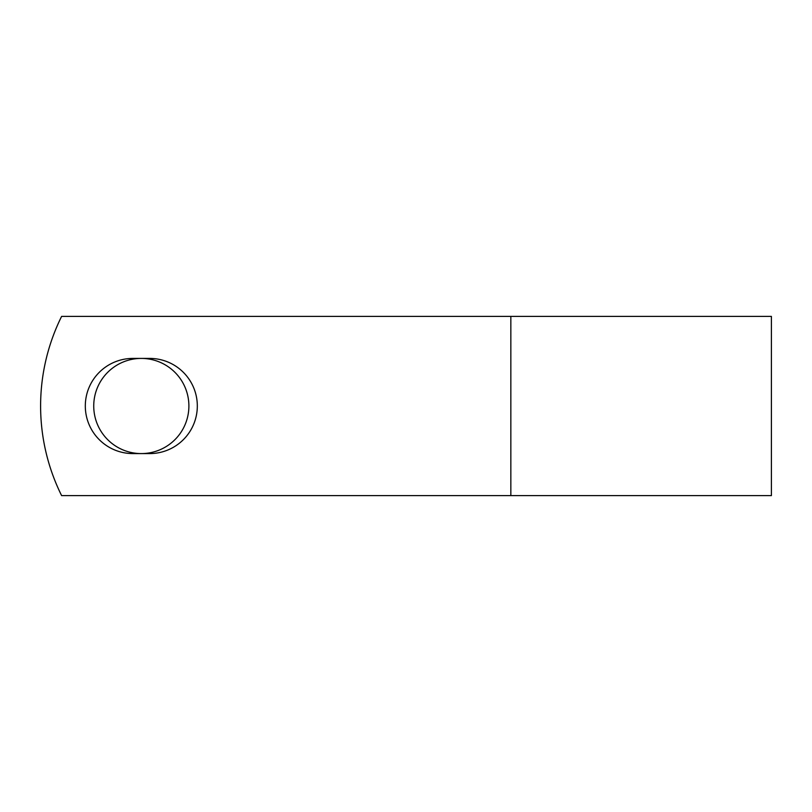 <?xml version="1.0" encoding="UTF-8"?>
<svg xmlns="http://www.w3.org/2000/svg" width="812" height="812" viewBox="0 0 812 812"><rect width="100%" height="100%" fill="white"/><g stroke="black" fill="none" stroke-linecap="round" stroke-linejoin="round"><path stroke-width="1.22" d="M85.311 406A47.583 47.583 0 0 0 132.894 453.583L149.733 453.583A47.583 47.583 0 0 0 197.316 406A47.583 47.583 0 0 0 149.733 358.417L132.894 358.417A47.583 47.583 0 0 0 85.311 406M93.735 406A47.583 47.583 0 0 1 141.318 358.417A47.583 47.583 0 0 1 188.891 406A47.583 47.583 0 0 1 141.318 453.583A47.583 47.583 0 0 1 93.735 406M510.839 316.396L61.61 316.396A201.609 201.609 0 0 0 61.61 495.604L510.839 495.604L510.839 316.396L771.4 316.396L771.4 495.604L510.839 495.604"/></g></svg>
